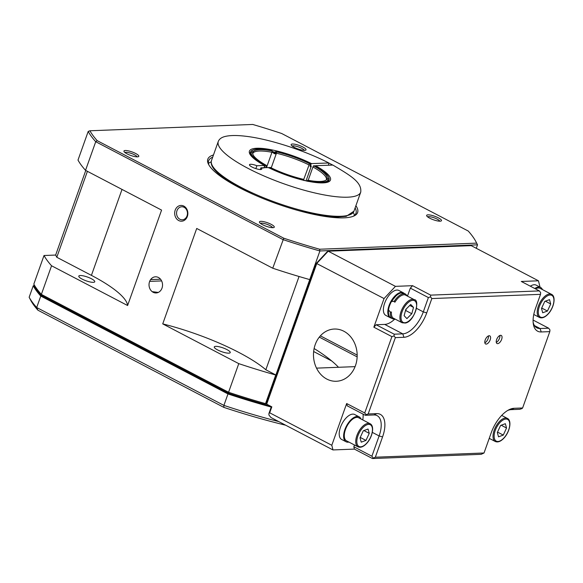 <?xml version="1.0" encoding="UTF-8"?>
<svg xmlns="http://www.w3.org/2000/svg" width="583" height="583" viewBox="0 0 583 583"><rect width="100%" height="100%" fill="white"/><g stroke="black" fill="none" stroke-linecap="round" stroke-linejoin="round"><path stroke-width="0.87" d="M285.663 425.211A205.937 48.855 -160.4 0 1 258.582 418.077A205.937 48.855 -160.4 0 1 223.836 407.379L37.917 310.192L36.693 307.518L223.901 405.389A208.546 49.475 19.6 0 0 257.38 415.774A208.546 49.475 19.6 0 0 278.674 421.553M313.647 351.527L331.727 360.979M157.177 292.287L153.46 292.433M37.917 310.192A205.937 48.855 -160.4 0 1 30.914 300.668L29.15 297.257L33.231 285.808L33.916 285.539A208.022 49.351 19.6 0 0 41.349 295.647L40.766 296.069A208.546 49.475 -160.4 0 1 33.231 285.808M41.349 295.647L228.31 393.387A208.022 49.351 19.6 0 0 270.68 406.249M228.31 393.387L227.982 393.94L40.766 296.069L36.693 307.518A208.546 49.475 19.6 0 1 29.15 297.257M271.212 407.051A208.546 49.475 -160.4 0 1 227.982 393.94L223.901 405.389L223.836 407.379M34.528 285.51L33.916 285.539M314.113 348.525A124.864 29.624 -160.4 0 1 338.497 367.283M152.178 291.66A124.864 29.624 -160.4 0 1 158.27 292.44M308.91 164.88A39.105 9.277 19.6 0 0 293.038 158.175A39.105 9.277 19.6 0 0 276.444 153.227L276.728 151.908A39.455 9.357 -160.4 0 1 293.497 156.9A39.455 9.357 -160.4 0 1 309.529 163.685L303.641 179.688M308.188 180.293L312.925 166.978L313.545 165.783L314.499 165.747A41.189 9.773 19.6 0 1 328.367 176.722L328.681 177.341A41.706 9.896 -160.4 0 1 329.184 179.542L328.856 178.886A41.189 9.773 19.6 0 0 328.367 176.722M313.545 165.783A39.455 9.357 -160.4 0 1 327.223 178.303L326.465 179.375A39.105 9.277 19.6 0 0 312.925 166.978M326.465 179.375L326.269 179.936M268.938 167.984L269.397 167.496A41.189 9.773 19.6 0 0 286.231 174.623A41.189 9.773 19.6 0 0 303.83 179.863L303.867 180.526M276.728 151.908L276.05 151.281A41.189 9.773 19.6 0 1 310.484 163.648L310.061 166.133L310.899 167.241L306.068 180.81L311.271 166.206A44.315 10.516 19.6 0 0 310.389 165.769M253.08 157.636A41.706 9.896 -160.4 0 1 250.362 152.557L251.018 152.25A41.189 9.773 19.6 0 0 265.382 165.397L264.922 165.885A41.706 9.896 -160.4 0 1 264.769 165.798M265.717 167.642L266.336 165.361L265.382 165.397M266.336 165.361A39.455 9.357 -160.4 0 1 252.65 152.943A39.455 9.357 -160.4 0 1 252.658 152.841L252.643 153.045M251.018 152.25L252.658 152.841M251.492 151.106L250.828 151.405A41.706 9.896 -160.4 0 1 252.475 150.203L253.117 149.926A41.189 9.773 19.6 0 0 251.492 151.106L253.131 151.697A39.455 9.357 -160.4 0 1 272.246 150.953L271.962 152.272A39.105 9.277 19.6 0 0 253.029 153.008L253.131 151.697M272.246 150.953L271.561 150.327A41.189 9.773 19.6 0 0 253.117 149.926M252.731 153.846L253.029 153.008M249.801 153.322L250.34 152.782M250.435 152.52L250.828 151.405M271.962 152.272L266.497 167.605M310.484 163.648L309.529 163.685M276.05 151.281L275.672 151.573A41.706 9.896 -160.4 0 1 276.604 151.791M276.364 153.453A41.706 9.896 19.6 0 0 275.11 153.154L275.672 151.573M276.145 154.058A43.987 10.436 19.6 0 0 273.799 153.489L274.819 153.482A42.034 9.969 -160.4 0 1 276.233 153.817M328.856 178.886L327.223 178.303M308.349 181.481L308.312 180.81A41.189 9.773 19.6 0 0 328.389 180.038L328.71 180.686A41.706 9.896 -160.4 0 1 323.514 182.719M308.312 180.81L307.635 180.191A39.455 9.357 -160.4 0 0 326.75 179.447L328.389 180.038M307.635 180.191L307.073 181.255M328.528 181.204L328.71 180.686M303.83 179.863L303.145 179.236A39.455 9.357 -160.4 0 1 270.352 167.459L269.397 167.496M271.219 167.889L276.444 153.227M264.026 167.919L264.922 165.885M315.155 247.957A207.242 49.161 19.6 0 0 319.615 249.233L476.646 243.133A207.242 49.161 19.6 0 0 476.071 241.952A207.242 49.161 19.6 0 0 468.244 231.036L281.676 133.5A207.242 49.161 19.6 0 0 252.731 124.456L89.92 130.774A207.242 49.161 19.6 0 0 97.193 140.663L283.761 238.199A207.242 49.161 19.6 0 0 315.155 247.957M476.071 241.952L476.858 243.497A208.546 49.475 -160.4 0 1 477.506 244.838L319.907 250.96A208.546 49.475 -160.4 0 1 314.937 249.539A208.546 49.475 -160.4 0 1 282.944 239.584L95.729 141.713A208.546 49.475 -160.4 0 1 88.193 131.452L77.998 160.085A208.546 49.475 19.6 0 0 85.533 170.345L95.729 141.713L97.193 140.663M275.876 375.007L275.737 375.015A208.546 49.475 -160.4 0 1 238.768 363.639L162.73 323.886A91.24 21.644 -160.4 0 1 174.616 327.092A91.24 21.644 -160.4 0 1 265.841 369.76L275.876 375.007L319.907 250.96L319.615 249.233M175.192 210.142A7.885 6.588 -92.2 0 0 178.697 220.534A7.885 6.588 -92.2 0 0 187.34 216.49A7.885 6.588 -92.2 0 0 183.834 206.098A7.885 6.588 -92.2 0 0 175.192 210.142M176.999 210.66A6.515 5.444 -92.2 0 0 182.268 219.798A6.515 5.444 -92.2 0 0 187.034 215.907A6.515 5.444 -92.2 0 0 181.765 206.776A6.515 5.444 -92.2 0 0 176.999 210.66M137.078 156.856A6.515 1.545 19.6 0 0 129.914 152.979A6.515 1.545 19.6 0 0 124.951 152.542M132.611 156.047A7.885 1.873 19.6 0 0 138.426 156.674A7.885 1.873 19.6 0 0 130.147 151.318A7.885 1.873 19.6 0 0 124.019 151.544A7.885 1.873 19.6 0 0 132.611 156.047M88.106 281.465A8.475 2.011 19.6 0 0 94.759 281.771A8.475 2.011 19.6 0 0 85.453 276.393A8.475 2.011 19.6 0 0 78.8 276.087A8.475 2.011 19.6 0 0 88.106 281.465M220.935 347.22A8.475 2.011 -160.4 0 1 230.241 352.598A8.475 2.011 -160.4 0 1 223.588 352.292A8.475 2.011 -160.4 0 1 214.282 346.914A8.475 2.011 -160.4 0 1 220.935 347.22M272.56 227.683A6.515 1.545 19.6 0 0 265.396 223.806A6.515 1.545 19.6 0 0 260.433 223.369M268.093 226.874A7.885 1.873 19.6 0 0 273.908 227.501A7.885 1.873 19.6 0 0 265.622 222.145A7.885 1.873 19.6 0 0 259.501 222.371A7.885 1.873 19.6 0 0 268.093 226.874M162.73 323.886L196.711 228.463L272.749 268.216L283.761 238.199M304.275 150.363A6.515 1.545 19.6 0 0 297.111 146.486A6.515 1.545 19.6 0 0 292.156 146.049M299.815 149.554A7.885 1.873 19.6 0 0 305.63 150.188A7.885 1.873 19.6 0 0 297.345 144.824A7.885 1.873 19.6 0 0 291.223 145.058A7.885 1.873 19.6 0 0 299.815 149.554M439.757 221.19A6.515 1.545 19.6 0 0 432.593 217.313A6.515 1.545 19.6 0 0 427.638 216.876M435.297 220.381A7.885 1.873 19.6 0 0 441.112 221.008A7.885 1.873 19.6 0 0 432.826 215.652A7.885 1.873 19.6 0 0 426.705 215.878A7.885 1.873 19.6 0 0 435.297 220.381M355.9 205.704A79.507 18.86 -160.4 0 1 353.808 216.053A79.507 18.86 -160.4 0 1 295.166 209.676A79.507 18.86 -160.4 0 1 208.539 164.326A79.507 18.86 -160.4 0 1 213.458 154.983M352.97 216.388A78.202 18.554 19.6 0 0 355.965 213.276A78.202 18.554 19.6 0 0 355.105 207.927M354.428 215.419A78.202 18.554 19.6 0 0 353.283 212.482M228.463 181.553A62.046 14.721 -160.4 0 1 226.714 179.987M329.818 216.701A62.046 14.721 -160.4 0 1 327.478 216.81M211.199 161.885A78.202 18.554 19.6 0 0 208.459 163.437M212.671 157.206A78.202 18.554 19.6 0 0 208.619 160.806A78.202 18.554 19.6 0 0 208.976 165.113M87.406 171.322L56.799 257.271L91.422 275.365A91.24 21.644 -160.4 0 1 127.597 305.521L161.578 210.099L85.533 170.345M357.175 355.083L320.373 335.852M319.309 337.112L357.146 356.883M275.737 375.015L265.542 403.64A208.546 49.475 19.6 0 1 228.572 392.272L228.543 393.263L41.976 295.734A207.242 49.161 -160.4 0 1 34.703 285.845L33.821 284.14A208.546 49.475 19.6 0 0 41.364 294.4L228.572 392.272L238.768 363.639M160.529 279.221L150.611 279.6M149.656 281.378L161.622 280.919M265.841 369.76L299.05 276.502M309.711 279.585A208.546 49.475 -160.4 0 1 272.749 268.216M266.73 403.596L264.398 404.296A207.242 49.161 -160.4 0 1 228.543 393.263M41.976 295.734L41.364 294.4L51.559 265.768A208.546 49.475 19.6 0 1 44.017 255.507L33.821 284.14M127.597 305.521L51.559 265.768M56.799 257.271L55.647 255.055L44.017 255.507M55.647 255.055L85.767 170.462M162.001 288.14A8.082 6.756 -92.2 0 0 158.416 277.486A8.082 6.756 -92.2 0 0 149.561 281.633A8.082 6.756 -92.2 0 0 153.147 292.28A8.082 6.756 -92.2 0 0 162.001 288.14M476.275 248.292L477.506 244.838L476.646 243.133M316.518 368.135L355.083 366.641M89.92 130.774L88.193 131.452M332.966 449.938L270.927 417.501L268.945 415.052L268.923 413.493L269.696 412.808L331.8 445.274L332.966 449.938L354.413 449.107L353.837 446.775L354.471 444.989M540.04 287.157L538.459 280.802L471.217 245.647L328.207 251.2L316.809 263.407L266.686 404.165L271.824 406.847L269.696 412.808M499.864 335.487A4.562 2.259 -62.4 0 1 499.514 338.271A4.562 2.259 -62.4 0 1 496.279 342.352M501.635 339.379A4.562 2.259 -62.4 0 1 497.015 343.518A4.562 2.259 -62.4 0 1 496.629 339.576A4.562 2.259 -62.4 0 1 501.242 335.429A4.562 2.259 -62.4 0 1 501.635 339.379M488.423 335.932A4.562 2.259 -62.4 0 1 488.073 338.716A4.562 2.259 -62.4 0 1 484.837 342.797M490.194 339.823A4.562 2.259 -62.4 0 1 485.573 343.963A4.562 2.259 -62.4 0 1 485.187 340.013A4.562 2.259 -62.4 0 1 489.8 335.874A4.562 2.259 -62.4 0 1 490.194 339.823M533.139 322.297A23.458 11.616 117.6 0 0 536.848 327.843A23.458 11.616 117.6 0 0 540.069 328.521L548.647 328.193L549.944 329.883L549.805 331.625L541.228 331.96A26.067 12.906 -62.4 0 1 533.277 323.674A26.067 12.906 -62.4 0 1 535.42 308.655L540.514 294.342L540.652 292.6L539.362 290.91L521.297 281.465L538.459 280.802M548.647 328.193L533.095 320.06M430.669 295.129L430.531 296.871L431.828 298.562L426.734 312.874A26.067 12.906 -62.4 0 1 403.932 337.287L395.354 337.623L394.057 335.932L391.914 336.631L373.849 327.187L376.13 324.746L394.195 334.19L402.78 333.855A23.458 11.616 117.6 0 0 423.294 311.883L428.388 297.57L410.323 288.126L412.604 285.685L430.669 295.129L539.362 290.91M540.514 294.342L431.828 298.562M376.13 324.746L384.714 324.41A23.458 11.616 117.6 0 0 394.494 319.338M407.502 296.062L410.323 288.126M430.531 296.871L428.388 297.57M394.057 335.932L394.195 334.19M412.604 285.685L395.442 286.355L384.044 298.554L373.849 327.187M266.686 404.165L266.825 402.416L316.343 263.348L327.07 251.856L328.207 251.2L395.442 286.355M384.044 298.554L316.343 263.348M395.354 337.623L368.172 413.966L376.749 413.631A26.067 12.906 -62.4 0 1 382.557 436.929L375.335 457.21L372.479 458.544L481.172 454.325L484.028 452.991L491.243 432.71A26.067 12.906 -62.4 0 1 508.952 409.769A26.067 12.906 -62.4 0 1 514.046 408.297L522.623 407.969L521.909 408.61L519.766 409.302L511.189 409.638A23.458 11.616 117.6 0 0 507.742 410.439M522.623 407.969L549.805 331.625M375.335 457.21L484.028 452.991M353.837 446.775L371.896 456.219L379.118 435.938A23.458 11.616 117.6 0 0 377.121 415.65A23.458 11.616 117.6 0 0 373.892 414.965L365.315 415.3L347.249 405.855L346.666 403.531L364.732 412.968L391.914 336.631M364.732 412.968L366.029 414.659L368.172 413.966M362.779 419.92A23.458 11.616 117.6 0 0 363.107 414.149M366.029 414.659L365.315 415.3M373.193 457.91L371.896 456.219M372.479 458.544L354.413 449.107M346.666 403.531L331.8 445.274M355.448 365.672A26.133 21.841 -92.2 0 0 343.839 331.231A26.133 21.841 -92.2 0 0 315.206 344.633A26.133 21.841 -92.2 0 0 326.808 379.067A26.133 21.841 -92.2 0 0 355.448 365.672M488.845 439.458L489.385 438.416M404.07 293.329A14.079 6.967 117.6 0 0 403.298 292.775L398.881 290.465A14.079 6.967 117.6 0 0 396.586 290.086A14.079 6.967 117.6 0 0 385.217 301.754A14.079 6.967 117.6 0 0 385.837 315.418L390.253 317.72A14.079 6.967 117.6 0 0 391.149 318.048M403.298 292.775A14.079 6.967 117.6 0 0 401.002 292.396A14.079 6.967 117.6 0 0 389.633 304.064A14.079 6.967 117.6 0 0 390.253 317.72M391.455 301.528A13.037 6.457 117.6 0 0 388.548 310.01M413.515 307.401L410.731 304.479L405.834 309.369L404.121 315.687L406.905 318.609L411.802 313.72L413.515 307.401L409.769 305.448M405.404 310.943L405.783 310.571L411.802 313.72M405.783 310.571L406.205 308.997M499.347 338.708A5.211 2.58 -62.4 0 1 498.618 340.093M487.905 339.153A5.211 2.58 -62.4 0 1 487.184 340.538M324.214 216.329A60.872 14.437 19.6 0 0 326.451 216.344A60.872 14.437 19.6 0 1 324.214 216.329M229.556 181.838A60.872 14.437 19.6 0 0 231.298 183.244A60.872 14.437 19.6 0 1 229.556 181.838M394.042 301.586A13.948 6.909 -62.4 0 1 405.644 294.145L403.837 293.205A13.948 6.909 117.6 0 0 391.696 301.557L393.445 301.273L394.931 302.176A13.161 6.515 117.6 0 1 406.635 295.698M395.493 319.287L392.723 318.865A13.948 6.909 -62.4 0 1 390.34 311.978A0.78 0.437 5.1 0 0 391.441 311.985A13.161 6.515 117.6 0 0 394.56 318.799M390.34 311.978L388.642 310.127A13.948 6.909 117.6 0 0 390.916 317.924C388.657 316.554 387.804 313.822 388.365 309.726M391.696 301.557L391.331 301.455M388.482 309.937A13.161 6.515 -62.4 0 1 388.533 309.558L388.642 310.127M370.081 423.732L358.64 417.756A13.037 6.457 117.6 0 0 350.368 421.261A13.037 6.457 117.6 0 0 346.564 440.857L358.006 446.833A13.037 6.457 -62.4 0 1 361.81 427.237A13.037 6.457 -62.4 0 1 370.081 423.732C374.796 425.823 372.515 437.243 366.714 443.371C363.522 446.789 360.622 447.941 358.006 446.833M363.894 430.553L369.25 433.351L368.048 429.037L363.304 430.771L360.039 437.848L361.234 442.162L365.978 440.427L360.236 437.425M369.25 433.351L365.978 440.427M360.972 418.973A14.079 6.967 117.6 0 0 359.121 416.83L354.704 414.52A14.079 6.967 117.6 0 0 352.416 414.141A14.079 6.967 117.6 0 0 341.04 425.809A14.079 6.967 117.6 0 0 341.66 439.473L346.076 441.776A14.079 6.967 117.6 0 0 348.372 442.162A14.079 6.967 117.6 0 0 348.896 442.074M359.121 416.83A14.079 6.967 117.6 0 0 356.832 416.451A14.079 6.967 117.6 0 0 345.457 428.119A14.079 6.967 117.6 0 0 346.076 441.776M542.438 289.583A14.079 6.967 117.6 0 0 540.587 287.441L536.171 285.131A14.079 6.967 117.6 0 0 533.882 284.752A14.079 6.967 117.6 0 0 530.341 286.195M540.587 287.441A14.079 6.967 117.6 0 0 538.291 287.062A14.079 6.967 117.6 0 0 534.757 288.505M501.191 425.226L506.54 428.017L505.344 423.703L500.593 425.437L497.328 432.513L498.523 436.835L503.275 435.093L497.525 432.09M506.54 428.017L503.275 435.093M533.78 314.477L539.464 317.451A13.037 6.457 -62.4 0 1 543.276 297.855A13.037 6.457 -62.4 0 1 551.547 294.349L540.106 288.366A13.037 6.457 117.6 0 0 535.478 288.876M545.36 301.171L550.716 303.969L549.514 299.647L544.77 301.382L541.505 308.458L542.7 312.779L547.444 311.045L541.702 308.035M550.716 303.969L547.444 311.045M260.295 169.529L260.9 167.824L268.566 167.569C283.979 175.002 299.021 179.877 313.712 182.195C324.039 183.077 329.067 182.596 328.805 180.752A41.706 9.896 19.6 0 0 328.768 178.857M255.857 168.618L256.884 165.725A6.515 1.545 19.6 0 0 249.48 164.719A6.515 1.545 19.6 0 0 255.099 168.363A6.515 1.545 19.6 0 0 261.76 169.092A6.515 1.545 19.6 0 0 260.9 167.824M256.884 165.725L264.565 165.477C258.211 161.957 253.889 158.824 251.601 156.076L250.333 154.058L250.224 152.775A41.706 9.896 19.6 0 1 250.573 152.127M311.271 166.206L311.154 165.74L310.003 165.783L311.49 163.604A43.011 10.203 -160.4 0 0 256.819 148.257A43.011 10.203 -160.4 0 0 264.376 165.434L264.332 167.554L262.729 168.086M276.59 152.564A41.706 9.896 19.6 0 0 272.115 151.565M311.49 163.604L328.841 162.978C304.188 150.29 269.076 138.98 245.939 136.291C237.587 135.271 230.977 135.256 226.102 136.254C221.999 137.041 219.397 138.754 218.297 141.407A75.601 17.935 -160.4 0 0 283.498 183.66A75.601 17.935 -160.4 0 0 360.731 192.12C361.992 182.231 350.507 175.534 332.864 165.076L315.498 165.703A43.011 10.203 -160.4 0 1 323.055 182.887A43.011 10.203 -160.4 0 1 268.391 167.532M332.682 165.04L328.666 162.941L328.564 165.2M275.14 153.074A44.315 10.516 19.6 0 0 271.933 152.345M91.422 275.365L122.022 189.417M534.443 325.584L540.069 328.521L541.228 331.96M384.714 324.41L402.78 333.855L403.932 337.287M416.488 308.327L423.294 311.883L426.734 312.874M511.189 409.638L514.046 408.297M372.311 432.382L379.118 435.938L382.557 436.929M376.749 413.631L373.892 414.965M392.935 317.946L402.175 322.778A13.037 6.457 -62.4 0 1 401.366 310.71A13.037 6.457 -62.4 0 1 411.401 299.465A13.037 6.457 -62.4 0 1 414.251 299.677L405.01 294.845M411.817 300.485A12.25 6.063 117.6 0 0 401.6 313.399A12.25 6.063 117.6 0 0 405.819 322.603A12.25 6.063 117.6 0 0 416.036 309.697A12.25 6.063 117.6 0 0 411.817 300.485M366.736 443.16A12.25 6.063 117.6 0 0 372.173 427.317A12.25 6.063 117.6 0 0 362.546 428.039A12.25 6.063 117.6 0 0 357.109 443.882A12.25 6.063 117.6 0 0 366.736 443.16M499.099 421.91A13.037 6.457 -62.4 0 1 507.37 418.405C512.093 420.489 509.804 431.916 504.011 438.044C500.812 441.455 497.911 442.606 495.295 441.506A13.037 6.457 -62.4 0 1 499.099 421.91M504.033 437.833A12.25 6.063 117.6 0 0 509.469 421.983A12.25 6.063 117.6 0 0 499.835 422.704A12.25 6.063 117.6 0 0 494.406 438.547A12.25 6.063 117.6 0 0 504.033 437.833M548.202 313.778A12.25 6.063 117.6 0 0 553.639 297.928A12.25 6.063 117.6 0 0 544.012 298.649A12.25 6.063 117.6 0 0 538.575 314.499A12.25 6.063 117.6 0 0 548.202 313.778M253.146 194.321L241.355 188.586C219.15 176.583 209.202 167.219 211.505 160.493A75.601 17.935 19.6 0 0 241.245 187.456A75.601 17.935 19.6 0 0 312.758 213.086A75.601 17.935 19.6 0 0 353.939 211.206L346.207 216.344L336.187 217.08L327.012 216.41L317.13 214.908L300.281 211.104M271.372 406.613L268.923 413.493M402.175 322.778L405.411 323.048C414.885 321.379 420.139 299.422 414.251 299.677M407.568 296.186L405.644 294.145M392.723 318.865L390.916 317.924M403.837 293.205L400.339 292.936L397.14 294.546L391.317 301.433M501.679 415.424L507.37 418.405M489.239 438.343L495.295 441.506M551.547 294.349C556.262 296.434 553.981 307.86 548.18 313.989C544.988 317.4 542.081 318.551 539.464 317.451M353.939 211.206L360.731 192.12M211.505 160.493L218.297 141.407"/></g></svg>
